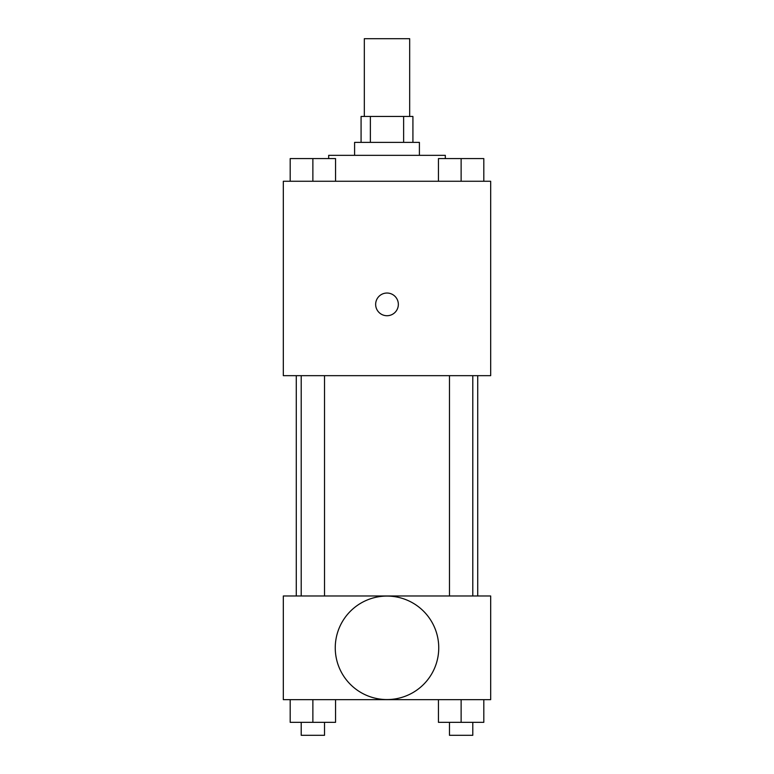 <?xml version="1.0" encoding="UTF-8"?>
<svg xmlns="http://www.w3.org/2000/svg" width="774" height="774" viewBox="0 0 774 774"><rect width="100%" height="100%" fill="white"/><g stroke="black" fill="none" stroke-linecap="round" stroke-linejoin="round"><path stroke-width="1.16" d="M409.678 116.458L409.678 38.7L364.322 38.7L364.322 116.458M370.378 142.377L370.378 116.458L361.081 116.458L361.081 142.377M370.378 116.458L412.919 116.458L412.919 142.377M403.622 142.377L403.622 116.458M354.598 155.342L354.598 142.377L419.402 142.377L419.402 155.342M445.321 158.583L445.321 155.342L328.679 155.342L328.679 158.583M283.323 181.261L490.677 181.261L490.677 375.661L283.323 375.661L283.323 181.261M387 315.724A11.339 11.339 0 0 1 377.18 298.706A11.339 11.339 0 0 1 396.82 298.706A11.339 11.339 0 0 1 387 315.724M283.323 595.98L490.677 595.98L490.677 699.657L283.323 699.657L283.323 595.98M387 699.561A51.732 51.732 0 0 1 342.195 621.948A51.732 51.732 0 0 1 431.805 621.948A51.732 51.732 0 0 1 387 699.561M438.452 699.657L438.452 722.336L483.808 722.336L483.808 699.657L483.808 722.336M461.13 722.336L461.13 699.657M472.798 722.336L472.798 735.3L449.471 735.3L449.471 722.336M290.192 699.657L290.192 722.336L335.548 722.336L335.548 699.657L335.548 722.336M312.87 722.336L312.87 699.657M324.529 722.336L324.529 735.3L301.202 735.3L301.202 722.336M438.452 181.261L438.452 158.583L483.808 158.583L483.808 181.261L483.808 158.583M461.13 181.261L461.13 158.583M472.798 158.583L449.471 158.583M290.192 181.261L290.192 158.583L335.548 158.583L335.548 181.261L335.548 158.583M312.87 181.261L312.87 158.583M324.529 158.583L301.202 158.583M477.722 595.98L477.722 375.661M296.278 595.98L296.278 375.661M449.471 375.661L449.471 595.98M472.798 375.661L472.798 595.98M324.529 595.98L324.529 375.661M301.202 595.98L301.202 375.661"/></g></svg>

